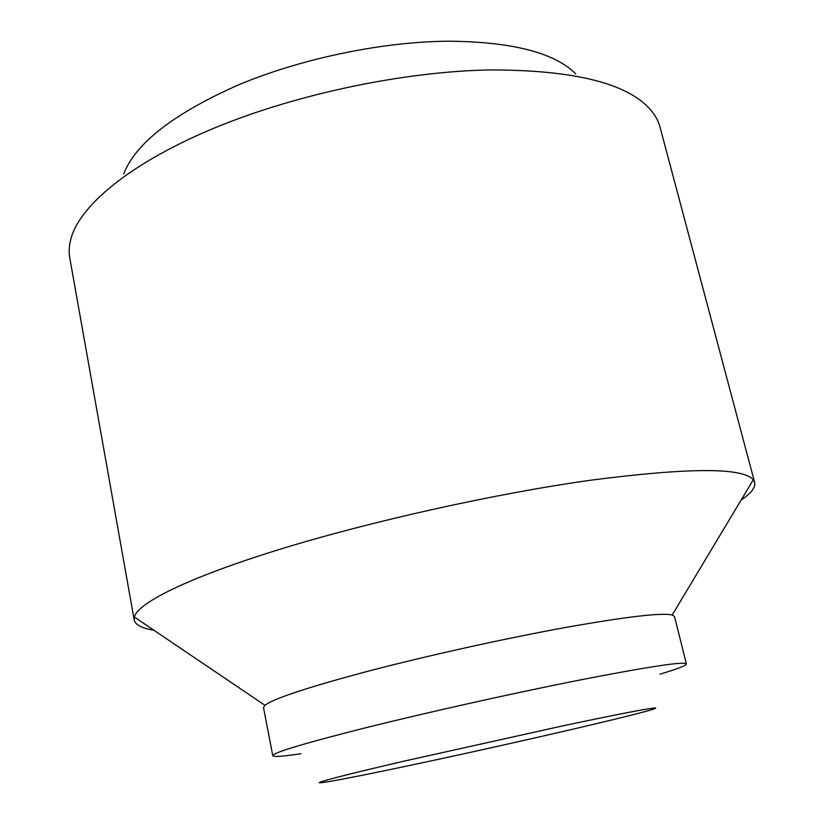 <?xml version="1.0" encoding="UTF-8"?>
<svg xmlns="http://www.w3.org/2000/svg" width="824" height="824" viewBox="0 0 824 824"><rect width="100%" height="100%" fill="white"/><g stroke="black" fill="none" stroke-linecap="round" stroke-linejoin="round"><path stroke-width="1.24" d="M424.041 762.396C528.421 740.148 667.718 707.631 654.884 707.981C648.457 708.321 618.309 714.161 564.44 725.511L403.235 761.314C353.537 772.933 325.768 779.906 319.939 782.244C312.935 785.241 360.871 775.93 424.041 762.396M153.944 630.267C141.924 628.321 135.342 624.88 134.199 619.947L69.793 258.015C68.588 251.372 69.165 244.285 71.513 236.756C81.906 203.446 132.891 161.741 215.085 127.73C297.237 93.812 404.862 71.328 490.764 69.927C573.082 70.04 625.993 82.936 649.508 108.614C654.812 114.443 658.324 120.634 660.045 127.164L754.63 482.401C755.68 487.355 751.179 493.257 741.106 500.096M123.682 174.029C135.404 143.438 173.483 113.805 237.909 85.13C300.853 58.628 381.759 41.767 448.071 41.2C511.807 41.705 554.356 52.581 575.708 73.81M134.199 619.947L134.353 617.032C137.711 602.921 188.5 577.47 279.954 549.278C371.222 521.159 495.821 493.463 590.839 480.207C688.916 467.517 743.052 467.383 753.26 479.815L754.63 482.401M300.976 753.733C282.982 756.432 273.578 757.071 272.775 755.659L263.495 707.6L264.937 705.282C273.65 698.577 308.104 687.195 368.328 671.148C427.028 655.78 503.001 638.919 562.926 627.96C625.272 616.816 661.703 612.5 672.209 614.992L674.495 616.486L686.392 663.959C686.268 665.576 677.472 668.975 660.024 674.135M272.775 755.659C273.228 752.58 304.447 743.217 366.433 727.582C427.203 712.451 510.674 693.798 575.379 680.902C647.571 666.76 684.569 661.116 686.392 663.959M264.937 705.282L134.353 617.032M672.209 614.992L753.26 479.815"/></g></svg>
